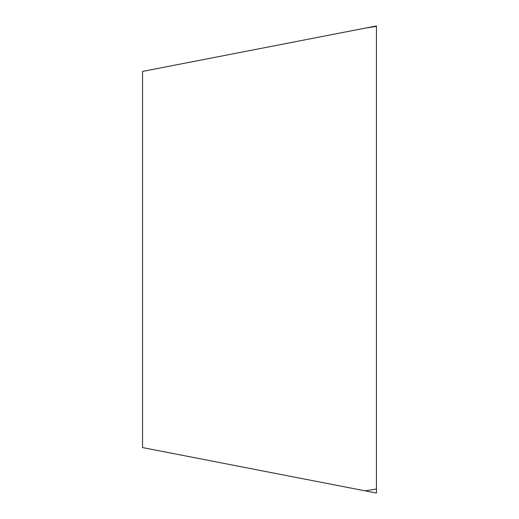 <?xml version="1.0" encoding="UTF-8"?>
<svg xmlns="http://www.w3.org/2000/svg" width="519" height="519" viewBox="0 0 519 519"><rect width="100%" height="100%" fill="white"/><g stroke="black" fill="none" stroke-linecap="round" stroke-linejoin="round"><path stroke-width="0.78" d="M376.457 489.034L376.457 25.95L376.457 493.05L376.457 489.034L365.104 490.844L376.457 493.05M376.457 26.352L365.104 28.156L376.457 25.95M365.104 28.156L142.543 71.421L142.543 447.579L365.104 490.844"/></g></svg>
